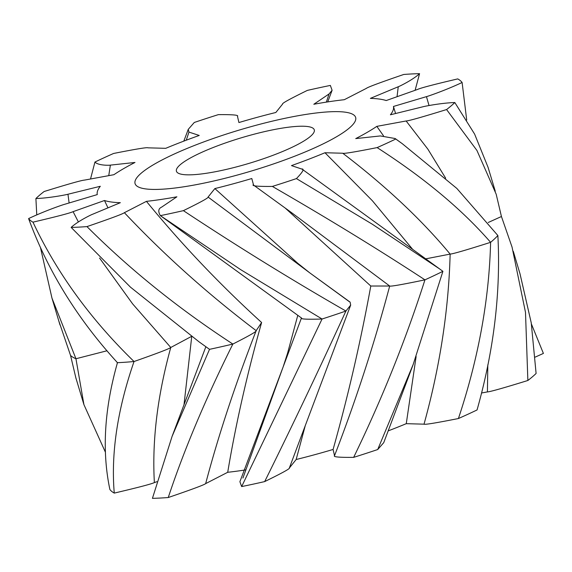 <?xml version="1.0" encoding="UTF-8"?>
<svg xmlns="http://www.w3.org/2000/svg" width="572" height="572" viewBox="0 0 572 572"><rect width="100%" height="100%" fill="white"/><g stroke="black" fill="none" stroke-linecap="round" stroke-linejoin="round"><path stroke-width="0.86" d="M298.663 126.29A71.965 13.349 163.3 0 1 314.285 129.851A71.965 13.349 163.3 0 1 249.192 163.32A71.965 13.349 163.3 0 1 176.426 171.214A71.965 13.349 163.3 0 1 220.256 144.816A71.965 13.349 163.3 0 1 298.663 126.29M160.067 189.311A115.144 21.357 -16.7 0 0 285.514 159.674A115.144 21.357 -16.7 0 0 355.648 117.446A115.144 21.357 -16.7 0 0 239.218 130.073A115.144 21.357 -16.7 0 0 135.071 183.619A115.144 21.357 -16.7 0 0 160.067 189.311M319.927 112.57A115.144 21.357 163.3 0 1 355.648 117.446A115.144 21.357 163.3 0 1 251.494 170.992A115.144 21.357 163.3 0 1 135.071 183.619A115.144 21.357 163.3 0 1 198.048 144.072A115.144 21.357 163.3 0 1 319.927 112.57M99.564 258.043L132.654 303.911L170.771 347.483L191.591 336.372M107.965 207.85L104.49 200.507L73.087 211.654L78.393 221.972M69.112 202.974L67.968 194.244L100.307 186.279A154.511 28.664 -16.7 0 0 97.276 194.594L64.264 204.418C63.356 204.576 45.402 210.639 28.6 218.575C47.612 270.599 77.227 318.633 117.46 362.684A227.699 42.242 -16.7 0 0 134.041 361.518C157.386 353.31 169.627 348.634 170.771 347.483C157.436 395.874 151.966 440.912 154.376 482.589C151.23 484.069 137.859 487.573 114.264 493.1C110.882 453.267 117.475 409.402 134.041 361.518C90.376 319.09 56.692 272.644 32.976 222.158C56.571 216.631 69.941 213.127 73.087 211.654M28.6 218.575A227.699 42.242 -16.7 0 0 32.976 222.158M108.751 175.647L110.375 165.122L134.985 162.462A154.511 28.664 -16.7 0 0 113.892 174.703L84.584 180.087C81.939 180.187 68.454 183.991 44.137 191.513A227.699 42.242 -16.7 0 0 35.9 198.534L36.765 214.908M40.576 248.012L51.973 298.134L75.947 358.744L107.014 350.772M67.968 194.244C66.988 194.602 49.979 198.062 35.9 198.534M70.563 355.484A227.699 42.242 -16.7 0 0 75.947 358.744L83.927 404.64L75.84 377.792L70.563 355.484L58.723 320.72M302.073 169.14L291.477 165.608A154.511 28.664 -16.7 0 0 324.982 152.738L342.735 153.232C343.372 153.889 354.84 152.009 377.127 147.597A227.699 42.242 -16.7 0 0 395.774 139.017L402.295 143.701L395.166 138.531L380.337 135.936L355.734 138.596A154.511 28.664 -16.7 0 0 376.826 126.362L406.134 120.978C408.78 120.878 422.258 117.067 446.582 109.552A227.699 42.242 -16.7 0 0 454.819 102.531C440.733 103.003 423.73 106.456 422.751 106.821L390.411 114.786A154.511 28.664 -16.7 0 0 393.443 106.463L426.455 96.639C427.363 96.489 445.316 90.426 462.112 82.49A227.699 42.242 -16.7 0 0 457.736 78.9C434.141 84.427 420.77 87.931 417.624 89.411L386.222 100.55A154.511 28.664 -16.7 0 0 370.377 98.377L398.248 86.751C399.299 86.444 412.669 80.016 419.569 73.659A227.699 42.242 -16.7 0 0 403.753 74.467C380.123 82.554 367.653 87.194 366.345 88.381L344.287 99.714A154.511 28.664 -16.7 0 0 313.813 104.261L329.072 93.944L332.103 90.29L330.344 85.428A227.699 42.242 -16.7 0 0 307.321 90.412C289.997 98.892 281.767 103.425 282.647 104.004L275.847 112.484A154.511 28.664 -16.7 0 0 238.91 122.544L237.473 116.302C239.01 115.065 232.632 114.507 218.347 114.636A227.699 42.242 -16.7 0 0 194.294 122.465L188.252 129.358L188.953 132.096L199.235 135.457A154.511 28.664 -16.7 0 0 165.73 148.327L147.976 147.833C147.34 147.176 135.879 149.056 113.585 153.468A227.699 42.242 -16.7 0 0 94.945 162.04L90.519 178.993M110.375 165.122C109.338 165.394 98.227 165.63 94.945 162.04M104.49 200.507A154.511 28.664 -16.7 0 0 120.342 202.688L92.471 214.314C91.42 214.614 78.042 221.049 71.142 227.406A227.699 42.242 -16.7 0 0 86.965 226.598C129.801 269.419 178.435 308.573 232.861 344.058C249.449 335.642 257.221 331.181 256.17 330.652L261.611 322.515C219.841 284.52 181.446 244.13 146.425 201.351L124.374 212.684C123.059 213.871 110.589 218.511 86.965 226.598M146.425 201.351A154.511 28.664 -16.7 0 0 176.898 196.804L161.64 207.121C158.337 208.601 157.915 211.447 160.367 215.637A227.699 42.242 -16.7 0 0 183.39 210.646C237.509 246.446 291.684 279.908 345.917 311.039L350.679 305.09L350.107 302.123M208.072 197.054L309.674 272.787L297.633 263.17L214.865 188.574L208.072 197.054C208.944 197.64 200.722 202.166 183.39 210.646M214.865 188.574A154.511 28.664 -16.7 0 0 251.809 178.521L253.553 185.092L291.763 212.805L389.696 286.021C390.504 286.622 402.259 284.57 424.946 279.844A227.699 42.242 -16.7 0 0 442.914 271.314L302.066 169.14M253.246 184.756C251.709 186 258.079 186.551 272.365 186.422A227.699 42.242 -16.7 0 0 296.425 178.593L372.2 224.145L439.932 269.14M301.759 168.969C304.59 168.783 302.81 171.993 296.425 178.593M395.173 138.531L395.774 139.017M188.953 132.096L186.279 140.19M329.072 93.944L326.347 102.116L329.072 93.944M419.569 73.659L415.108 90.304M462.112 82.49L466.709 120.049M393.443 106.463L395.567 113.513M376.826 126.362L383.497 135.807M454.819 102.531L474.624 134.105L488.073 167.36L495.266 191.22M446.582 109.552L476.941 150.465L496.181 194.201L501.437 216.516L488.238 222.487M425.732 258.844L450.143 254.097C452.924 253.939 466.409 250.014 490.604 242.328A227.699 42.242 -16.7 0 0 497.869 235.521L456.842 188.431L402.295 143.701M324.982 152.738L372.343 200.708L412.691 249.392M377.127 147.597C424.217 177.892 462.04 209.466 490.604 242.328C489.139 299.778 478.406 358.515 458.415 418.532A227.699 42.242 -16.7 0 0 477.055 409.96C493.915 350.114 500.85 291.97 497.869 235.521M272.365 186.422C327.799 218.382 378.657 249.528 424.946 279.844C405.755 339.839 381.989 399.006 353.653 457.364A227.699 42.242 -16.7 0 0 377.706 449.535L413.191 364.414L442.914 271.314M285.199 208.051L370.792 286.021L389.696 286.021C374.381 343.522 355.991 400.078 334.527 455.698C332.99 456.935 339.368 457.493 353.653 457.364M309.674 272.787L349.563 301.859M160.367 215.637L240.762 269.705L322.065 319.012A227.699 42.242 -16.7 0 0 345.917 311.039C318.783 370.22 291.699 427.069 264.679 481.588C282.003 473.108 290.233 468.575 289.353 467.996L302.474 433.033M301.465 317.939C300.093 319.14 306.957 319.498 322.065 319.012L241.656 486.572A227.699 42.242 -16.7 0 0 264.679 481.588M124.374 212.684C164.178 254.933 208.108 294.251 256.17 330.652C235.206 384.57 218.368 435.557 205.655 483.619C204.347 484.806 191.877 489.446 168.247 497.533C183.991 450.042 205.534 398.884 232.861 344.058A227.699 42.242 -16.7 0 1 209.516 349.335L199.049 341.834L209.516 349.335L172.108 436.322L205.848 346.761M71.142 227.406L130.473 287.158L199.049 341.834M191.742 336.486L184.005 404.747M156.892 481.696L154.376 482.589M117.46 362.684C104.326 408.944 101.802 451.222 109.888 489.51A227.699 42.242 -16.7 0 0 114.264 493.1M117.26 363.406L117.167 362.362M105.298 451.966L83.927 404.64M76.741 380.78L75.819 377.799M535.235 357.092L543.4 353.424L531.424 324.009M481.481 393.007L487.416 391.913C490.061 391.813 503.546 388.009 527.863 380.487A227.699 42.242 -16.7 0 0 536.1 373.466L531.238 322.83L520.027 273.866L513.277 251.28M388.181 430.88A154.511 28.664 -16.7 0 0 406.27 423.673L424.024 424.167C424.66 424.824 436.121 422.944 458.415 418.532M383.748 442.642L377.706 449.535M305.269 425.618L296.153 459.516A154.511 28.664 -16.7 0 0 333.09 449.456L334.527 455.698M296.153 459.516L289.353 467.996M282.775 367.896L242.928 478.056L282.775 367.896L239.897 481.71L241.656 486.572M261.611 322.515C246.932 374.832 235.635 424.753 227.713 472.286A154.511 28.664 -16.7 0 0 245.653 469.884M227.713 472.286L205.655 483.619M172.108 436.322L152.431 498.341A227.699 42.242 -16.7 0 0 168.247 497.533M527.863 380.487L525.496 312.362L512.04 247.054L501.437 216.516M406.27 423.673L416.123 356.535M333.09 449.456C348.155 395.745 360.725 341.262 370.792 286.021M283.197 366.774L287.623 353.01L297.79 315.315M282.861 367.674L301.358 318.232L282.861 367.674M398.248 86.751L397.047 96.711M426.455 96.639L429.036 105.527M406.134 120.978L427.87 149.149L445.652 178.185M342.735 153.232C385.735 186.05 421.543 219.669 450.143 254.097C448.634 309.981 439.925 366.673 424.024 424.167M487.416 391.913L487.816 364.843M51.973 298.134L59.981 324.939M183.819 141.12L188.252 129.365M332.103 90.29L327.727 101.902M291.656 212.734L290.919 212.198M350.157 302.159L311.361 274.017M161.426 216.402L301.644 318.111M383.748 442.635L413.22 364.414M350.686 305.09L300.865 437.315"/></g></svg>

